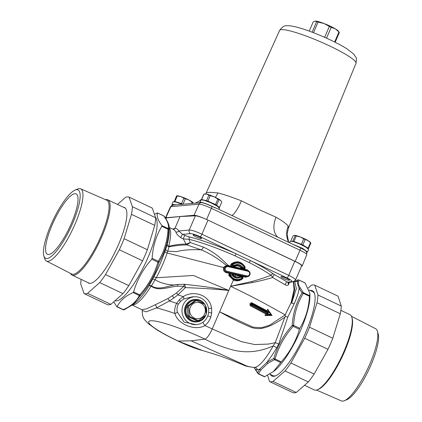 <?xml version="1.0" encoding="UTF-8"?>
<svg xmlns="http://www.w3.org/2000/svg" width="422" height="422" viewBox="0 0 422 422"><rect width="100%" height="100%" fill="white"/><g stroke="black" fill="none" stroke-linecap="round" stroke-linejoin="round"><path stroke-width="0.63" d="M268.218 313.377L266.81 313.636L250.905 305.212L251.269 303.545A0.411 0.39 -94.2 0 1 251.491 303.328L252.303 304.241L268.487 312.76L268.872 311.869L270.544 314.269L267.838 314.269L268.218 313.377L252.082 304.758L251.296 304.932L251.496 304.22L252.066 304.394L251.496 304.22M252.082 304.758L252.04 304.457M268.872 311.869L267.685 309.205L266.999 310.803L251.654 302.679L250.346 303.218L249.861 304.336L250.32 305.786A0.68 0.311 -62.6 0 1 250.905 305.212L251.29 305.301L251.296 304.932L252.119 305.412A0.68 0.311 117.4 0 1 251.813 305.56L267.073 313.651M252.403 304.99A0.68 0.311 117.4 0 1 252.119 305.412M251.29 305.301L251.813 305.56M251.122 304.125L251.296 304.932L250.779 304.974A0.411 0.39 -94.2 0 1 250.789 304.663L249.861 304.336M268.487 312.76L267.875 311.784L252.614 303.698A0.68 0.311 117.4 0 1 252.662 303.713A0.68 0.311 117.4 0 1 252.767 303.914L251.792 303.339A0.411 0.39 -94.2 0 0 251.596 303.307L251.554 303.307M251.491 303.328A0.411 0.39 -94.2 0 1 251.596 303.307L267.875 311.784M252.614 303.698L252.092 303.439M252.767 303.914A0.68 0.311 117.4 0 1 252.672 304.368M251.269 303.545L251.887 303.566L251.523 304.162M251.285 303.687L251.148 304.067M340.865 310.36L349.917 314.648A41.641 10.518 115.4 0 1 351.774 317.128A41.641 10.518 115.4 0 1 341.572 356.785A41.641 10.518 115.4 0 1 317.328 389.775A41.641 10.518 115.4 0 1 314.226 389.902L304.51 385.297M70.558 273.44A41.641 10.518 -64.6 0 0 72.083 275.081A41.641 10.518 -64.6 0 0 73.613 275.339A41.641 10.518 -64.6 0 0 100.673 239.274A41.641 10.518 -64.6 0 0 107.774 199.822A41.641 10.518 -64.6 0 0 105.537 199.68M48.683 254.54A33.449 8.445 -64.6 0 0 70.421 225.57A33.449 8.445 -64.6 0 0 76.124 193.883A33.449 8.445 -64.6 0 0 54.153 220.49A33.449 8.445 -64.6 0 0 47.454 254.334A33.449 8.445 -64.6 0 0 48.683 254.54M43.851 255.927L44.642 258.554A39.948 10.086 -64.6 0 0 46.388 261.012L71.661 274.01A40.86 10.318 -64.6 0 0 73.233 274.3A40.86 10.318 -64.6 0 0 99.856 238.762A40.86 10.318 -64.6 0 0 106.676 200.17L80.618 188.829A39.948 10.086 -64.6 0 0 77.606 189.03L75.074 190.085A37.832 9.553 -64.6 0 0 53.156 220.015A37.832 9.553 -64.6 0 0 43.851 255.927A37.832 9.553 -64.6 0 0 46.963 258.528A37.832 9.553 -64.6 0 0 73.576 221.075A37.832 9.553 -64.6 0 0 75.074 190.085M46.388 261.012A39.948 10.086 -64.6 0 0 47.929 261.297A39.948 10.086 -64.6 0 0 73.95 226.556A39.948 10.086 -64.6 0 0 80.618 188.829M351.774 317.128L352.09 318.114A40.86 10.318 115.4 0 1 342.078 357.023A40.86 10.318 115.4 0 1 318.288 389.395L317.328 389.775M351.442 316.289L375.612 328.717A39.948 10.086 115.4 0 1 377.358 331.175A39.948 10.086 115.4 0 1 367.536 369.097A39.948 10.086 115.4 0 1 344.394 400.7A39.948 10.086 115.4 0 1 341.382 400.9L316.463 390.049M377.358 331.175L378.149 333.802A37.832 9.553 115.4 0 1 368.844 369.714A37.832 9.553 115.4 0 1 346.926 399.645L344.394 400.7M81.135 279.369A53.251 13.446 -64.6 0 0 80.723 283.969L84.084 293.591A53.251 13.446 -64.6 0 0 87.57 293.337L110.844 304.373A53.251 13.446 115.4 0 1 107.357 304.626L84.084 293.591M128.81 285.62A53.251 13.446 115.4 0 1 122.976 293.622L99.697 282.587A53.251 13.446 -64.6 0 0 105.532 274.58L128.81 285.62L142.61 260.796L119.331 249.761A53.251 13.446 -64.6 0 0 124.094 238.694L147.373 249.734A53.251 13.446 115.4 0 1 142.61 260.796M155.66 217.736A53.251 13.446 115.4 0 1 154.753 225.38L131.474 214.344A53.251 13.446 -64.6 0 0 132.381 206.701L155.66 217.736L152.3 208.12L129.021 197.079A53.251 13.446 -64.6 0 0 125.534 197.332L117.511 204.443M87.57 293.337L99.697 282.587M105.532 274.58L119.331 249.761M124.094 238.694L131.474 214.344M132.381 206.701L129.021 197.079M123.451 207.26A41.847 10.566 115.4 0 1 124.485 207.524A41.847 10.566 115.4 0 1 116.103 249.861A41.847 10.566 115.4 0 1 88.62 283.146A41.847 10.566 115.4 0 1 87.765 282.513M147.373 249.734L154.753 225.38M110.844 304.373L122.976 293.622M269.763 374.108L272.997 375.638A46.42 11.721 -64.6 0 0 274.564 375.939A46.42 11.721 -64.6 0 0 274.701 375.928A46.42 11.721 -64.6 0 0 275.956 375.675M314.68 294.023A46.42 11.721 -64.6 0 0 312.776 291.75L309.189 290.046M270.28 374.351A47.243 11.932 -64.6 0 0 273.525 376.345A47.243 11.932 -64.6 0 0 275.445 375.897A47.243 11.932 -64.6 0 0 302.949 338.465A47.243 11.932 -64.6 0 0 314.522 293.485A47.243 11.932 -64.6 0 0 310.064 290.463M341.266 306.061A53.251 13.446 115.4 0 1 340.301 313.783L317.022 302.748A53.251 13.446 -64.6 0 0 317.988 295.02L341.266 306.061L338.048 296.186L314.77 285.151A53.251 13.446 -64.6 0 0 311.336 285.288L308.271 287.957M304.721 338.275A53.251 13.446 -64.6 0 0 309.521 327.208L332.794 338.244A53.251 13.446 115.4 0 1 327.994 349.31L304.721 338.275L290.89 362.994L314.163 374.034A53.251 13.446 115.4 0 1 308.34 381.957L285.066 370.922A53.251 13.446 -64.6 0 0 290.89 362.994M269.574 381.562A53.251 13.446 -64.6 0 0 273.008 381.419L296.286 392.46A53.251 13.446 115.4 0 1 292.847 392.602L269.574 381.562L267.548 375.364M340.301 313.783L332.794 338.244M327.994 349.31L314.163 374.034M308.34 381.957L296.286 392.46M285.066 370.922L273.008 381.419M317.022 302.748L309.521 327.208M314.77 285.151L317.988 295.02M193.36 234.869C194.658 234.585 202.032 237.897 201.505 238.53C201.352 239.438 192.596 235.713 193.155 234.975L193.36 234.869M196.161 235.545A4.536 0.622 -156.7 0 0 199.131 236.816M295.569 280.013L301.672 265.834A10.925 1.498 23.3 0 0 294.772 261.287L207.983 220.131A10.925 1.498 -156.7 0 0 203.953 218.359A10.925 1.498 23.3 0 0 195.36 215.827L180.052 216.523L166.294 217.952A10.925 1.498 23.3 0 0 165.867 218.153L165.709 218.517M281.205 276.526C282.497 276.241 289.877 279.554 289.344 280.187C289.191 281.094 280.44 277.37 280.994 276.632L281.205 276.526M207.545 316.5A13.947 13.356 -94.2 0 1 197.143 324.544A13.947 13.356 -94.2 0 1 182.03 311.689A13.947 13.356 -94.2 0 1 195.112 296.777A13.947 13.356 -94.2 0 1 207.545 316.5M196.763 321.907L196.172 321.949A11.262 10.787 -94.2 0 1 185.506 306.045A11.262 10.787 -94.2 0 1 194.531 299.483L195.122 299.441A11.262 10.787 85.8 0 0 186.091 306.003A11.262 10.787 85.8 0 0 196.763 321.907A11.262 10.787 85.8 0 0 206.701 309.89A11.262 10.787 85.8 0 0 195.122 299.441M273.292 371.682L274.442 370.774A46.42 11.721 -64.6 0 0 297.99 336.112A46.42 11.721 -64.6 0 0 309.927 295.949L309.88 293.427L309.5 296.302C308.783 308.171 305.549 318.842 299.794 328.321L293.601 325.383A1.366 0.586 -176.3 0 0 292.198 325.378L293.19 326.333C284.597 336.002 278.546 346.879 275.054 358.964A1.366 0.396 -163.5 0 1 273.809 358.457A1.366 1.034 65.6 0 0 274.548 359.655A1.366 0.343 -64.6 0 0 275.054 358.964L281.247 361.902L273.292 371.682L264.494 376.746M304.858 283.025L305.159 283.004L304.858 283.025M309.88 293.427L305.159 283.004L298.966 280.066A1.366 0.343 -64.6 0 0 298.908 279.992A1.366 0.343 -64.6 0 0 298.808 279.992M299.794 328.321L299.383 329.271C295.859 341.345 289.814 352.222 281.247 361.902M116.841 306.725L113.745 301.804M114.995 300.696A46.42 11.721 -64.6 0 0 116.414 300.87A46.42 11.721 -64.6 0 0 145.437 263.149A46.42 11.721 -64.6 0 0 155.602 217.573M116.999 306.836L117.142 306.704C119.938 300.802 125.255 296.091 133.088 292.573L133.589 291.887C137.118 279.812 143.163 268.935 151.73 259.25L152.142 258.301C152.854 246.432 156.087 235.761 161.842 226.287L161.921 225.628C157.928 220.221 156.457 216.006 157.506 212.983L163.699 215.922A1.366 1.176 -36.2 0 1 164.158 216.27A1.366 1.176 -36.2 0 1 164.158 216.275A1.366 1.176 -36.2 0 1 164.169 216.291M154.478 214.355L157.206 213.005M173.621 229.542L174.94 228.402L180.052 216.523M231.741 266.293L233.582 266.693L233.857 266.002L234.331 265.934L231.994 265.596L231.741 266.293L228.481 265.559L224.499 261.867C217.894 255.373 210.858 250.462 203.393 247.134L190.322 242.539L188.982 239.306C202.149 242.587 217.494 248.099 235.012 255.837L249.217 262.574C258.443 267.242 265.712 271.483 271.029 275.292C265.644 277.391 259.372 279.427 252.208 281.4L230.618 286.269L252.409 282.566C260.232 280.925 266.989 279.237 272.681 277.512L285.277 284.855C286.765 285.583 287.851 285.509 288.527 284.628L289.249 282.402M294.793 281.706L296.365 288.585L291.692 302.996A2.732 1.277 17.4 0 1 291.09 302.658L285.135 314.949L269.679 325.183L261.466 327.746L253.005 327.15L219.92 311.932C229.679 317.497 239.316 322.313 248.843 326.385C261.339 332.562 273.862 324.518 284.887 317.202L275.218 342.701L268.429 344.072L254.851 344.574L241.199 341.593L212.24 328.949C209.497 334.915 207.044 338.302 204.886 339.109C213.674 343.719 223.175 347.385 233.382 350.112C244.38 352.745 255.379 352.238 266.387 348.598L273.187 346.035C265.654 359.212 259.525 366.359 254.798 367.472L254.566 367.478C248.605 366.845 244.939 366.043 243.557 365.072L230.823 359.924L217.942 355.24L202.571 350.54L177.826 340.992C169.386 336.988 162.264 333.174 156.462 329.561L148.233 323.611L144.894 320.034C142.984 317.903 142.119 314.717 142.298 310.476L146.023 311.874L156.567 307.912L169.338 300.986L173.769 298.032L177.947 294.857L185.342 287.635C199.495 288.078 213.986 289.012 228.824 290.442L193.387 275.466L156.224 277.771C160.698 269.5 164.343 261.244 167.154 253.01L223.671 267.543C222.995 270.101 223.887 271.831 226.34 272.728L230.016 273.551L228.94 274.11L228.835 275.513L233.313 280.013C236.695 281.458 239.802 281.026 242.634 278.705L243.104 277.465L242.434 276.426L245.794 277.259L249.376 275.666M266.978 313.641L266.44 314.881L264.974 315.503L272.032 315.477L267.685 309.205M270.544 314.269L271.146 314.902M266.271 314.896L271.161 314.881L272.032 315.477M266.999 310.803L267.611 311.774M266.81 313.636L265.665 313.905L264.974 315.503M250.346 303.218L251.707 303.349M251.654 302.679A0.68 0.311 -62.6 0 0 251.623 303.302M268.55 310.692L271.43 314.865L268.55 310.692M267.838 314.269L266.604 314.875L271.43 314.865M232.332 274.073L240.144 275.877L234.927 276.262L232.327 274.073L230.016 273.551M227.062 271.33A2.4 2.3 -94.2 0 1 225.295 268.466A2.4 2.3 -94.2 0 1 228.028 266.641L247.851 271.225A2.4 2.3 -94.2 0 1 249.613 274.084A2.4 2.3 -94.2 0 1 246.881 275.909L227.062 271.33L226.34 272.728M247.851 271.225L247.809 270.571C250.932 272.744 250.853 274.764 247.572 276.637A3.086 2.954 85.8 0 0 247.82 270.576L227.996 265.997A3.086 2.954 85.8 0 0 224.414 268.682A3.086 2.954 85.8 0 0 226.73 272.011L246.553 276.589A3.086 2.954 85.8 0 0 247.572 276.637L246.232 276.632A0.68 0.306 -75.8 0 0 245.794 277.259M249.755 272.053L247.413 269.874L243.99 269.057L245.024 268.471L245.135 267.094C241.595 261.371 236.927 260.316 231.129 263.935L230.67 265.174L231.43 266.198M247.445 270.486A0.68 0.29 103.7 0 1 247.413 269.874M241.732 268.529L233.862 266.741L234.505 266.567C237.148 265.311 239.385 265.818 241.22 268.086L243.99 269.057M233.582 266.693L233.862 266.741M227.632 265.934L227.68 265.454L228.481 265.559L228.407 266.092M242.434 276.426L240.144 275.877M246.881 275.909L246.232 276.632L226.625 272.026C224.599 271.288 223.86 269.869 224.404 267.77L226.82 265.929L226.572 265.475L224.093 266.799L223.671 267.543L224.404 267.77M227.68 265.454L226.572 265.475L223.787 263.37C216.322 257.42 208.737 252.905 201.02 249.824C190.876 249.37 182.726 249.977 176.581 251.654L167.771 251.164L169.032 246.859C175.262 245.646 181.191 244.992 186.814 244.892L190.322 242.539L186.055 244.106A2.732 1.677 -86.8 0 0 186.825 244.892L201.02 249.824A4.099 1.83 -70.5 0 0 203.393 247.134M226.82 265.929L227.985 265.992L228.028 266.641M244.855 267.274L245.135 267.094M244.375 268.371L242.339 267.954L241.975 268.603M243.71 269.009L244.169 268.36A0.68 0.659 79.9 0 0 244.908 267.427M242.181 276.953A0.68 0.264 103.5 0 1 242.138 276.336M242.634 278.705L242.455 278.372M240.413 275.925L240.477 276.568M235.856 277.233L237.396 277.407L240.086 276.658L239.527 276.051M240.086 276.658L240.524 276.589L240.086 276.658L240.651 277.238L240.598 276.584A0.68 0.654 89.5 0 0 240.139 276.658A6.135 5.876 -94.2 0 1 232.538 274.901A0.68 0.654 88.9 0 0 232.174 274.643M232.089 274.622L232.084 274.005M232.865 274.516L232.511 274.843M230.28 273.593L230.285 274.21M244.349 268.376L244.422 268.366A0.68 0.68 0 0 0 244.918 267.4C243.236 264.177 240.635 262.516 237.111 262.405A8.888 8.514 85.8 0 1 244.892 267.395L244.169 268.36L242.381 267.949L242.708 267.268L241.991 267.68A0.68 0.654 83 0 0 242.381 267.949L236.484 265.216L235.671 265.38M241.22 268.086L241.991 267.68A6.135 5.876 -94.2 0 0 234.421 265.907M234.3 265.971L234.505 266.567M233.857 266.002L233.93 265.997A0.68 0.654 82.1 0 0 234.389 265.923L234.257 265.317L233.93 265.997L232.142 265.58L232.475 264.9L231.863 264.383A0.68 0.644 84.7 0 0 232.142 265.58L231.652 264.404L236.294 262.458M231.129 263.935L231.863 264.383A8.888 8.514 85.8 0 1 237.111 262.405L237.064 262.405M234.321 265.939L234.157 266.002A0.68 0.654 82.1 0 0 234.168 266.002A0.68 0.68 0 0 0 234.405 265.918L236.478 265.211M238.172 280.129L233.772 279.375L229.584 275.186L228.835 275.513M238.335 280.113L238.404 280.102A8.888 8.514 85.8 0 0 242.661 278.198L242.687 278.188A0.68 0.68 0 0 0 242.397 277.001L242.687 278.188L238.404 280.102A8.888 8.514 85.8 0 1 229.637 275.186L230.412 274.875L230.37 274.221A0.68 0.649 90.7 0 0 229.637 275.186L230.201 274.205M237.37 277.423C235.392 277.396 233.788 276.558 232.564 274.907A0.68 0.68 0 0 0 232.158 274.638L232.2 275.286L232.538 274.901M242.697 278.161A0.68 0.659 87.3 0 0 242.413 277.006M169.175 227.5L169.248 231.256A44.373 11.204 115.4 0 1 167.196 244.707L164.902 251.364C162.074 259.831 158.371 268.313 153.793 276.8L149.072 285.794A2.732 1.092 -148.1 0 1 151.097 286.127C158.878 291.818 169.222 286.554 177.889 286.2L183.802 286.311L176.507 292.963L167.94 298.539L155.19 304.779A2.732 1.651 -113.9 0 1 156.567 307.912A57.345 7.865 -156.7 0 1 174.945 313.514C177.435 324.175 195.286 331.36 204.902 325.562C207.64 323.315 209.602 320.477 210.789 317.054L211.702 312.892L211.58 308.086C209.613 294.714 193.466 289.94 183.206 296.666L179.213 299.847L176.633 303.355C174.887 306.715 174.323 310.101 174.945 313.514A4.099 1.535 168.4 0 0 177.345 312.043C176.654 309.363 177.003 306.72 178.39 304.114L180.505 301.408L183.86 298.976L192.369 296.803M196.098 324.692L184.024 322.065L177.345 312.043M203.008 322.192A4.099 0.717 -127.3 0 0 204.902 325.562A57.345 7.865 -156.7 0 1 212.24 328.949L219.63 311.795L219.92 311.932M288.685 282.492A2.047 1.741 -169 0 0 289.07 283.452M285.277 284.855A2.047 1.377 121.1 0 1 286.01 282.914A2.047 1.377 121.1 0 1 287.646 282.207L274.875 274.859A2.047 1.139 -61 0 0 273.456 275.624A2.047 1.139 -61 0 0 272.681 277.512L271.029 275.292A2.047 1.672 -54.2 0 1 273.44 273.957C267.928 270.011 260.4 265.623 250.847 260.791L236.13 253.812C217.984 245.794 202.096 240.081 188.465 236.673A2.047 1.488 -76.4 0 1 188.982 239.306L183.364 238.963L186.028 244.106A2.732 1.709 -87.1 0 0 186.814 244.892M235.012 255.837L236.13 253.812L200.091 236.721A2.732 0.691 -64.6 0 0 201.932 234.184C196.035 231.493 191.81 230.101 189.251 230.006L178.68 231.019A2.047 1.92 -23.2 0 1 175.937 231.921C175.995 233.292 177.657 235.254 180.922 237.808L183.364 238.963A2.047 0.517 -64.6 0 1 184.024 236.911A2.047 0.517 -64.6 0 1 185.152 235.534L182.705 234.374A2.047 0.517 -64.6 0 0 181.581 235.75A2.047 0.517 -64.6 0 0 180.922 237.808M249.217 262.574A2.047 0.791 116.8 0 1 250.847 260.791L286.881 277.876A2.732 0.691 -64.6 0 0 288.722 275.339L201.932 234.184L207.983 220.131M195.36 215.827L189.251 230.006A2.732 2.595 -95.5 0 0 190.57 233.624L182.705 234.374L178.68 231.019C177.894 229.215 176.644 228.339 174.94 228.402L172.762 229.13M169.175 227.432L174.017 229.726L175.937 231.921M288.527 284.628A2.047 1.83 -141.6 0 1 288.542 282.513L287.646 282.207L291.681 281.569A2.732 2.622 81 0 0 293.163 281.785A2.732 2.622 81 0 0 293.174 281.78A2.732 2.622 81 0 0 293.396 281.738L294.044 289.698L291.09 302.658A2.732 1.382 -157.8 0 0 294.261 303.692C296.956 297.521 298.581 292.409 299.135 288.363L302.031 292.931A1.366 0.733 31 0 1 303.302 293.369A1.366 0.343 -64.6 0 0 303.381 292.71A1.366 1.176 143.8 0 0 302.031 292.931C296.233 302.516 292.952 313.33 292.198 325.378C283.526 335.221 277.396 346.246 273.809 358.457L266.926 362.303L259.899 369.013L257.647 372.779A1.366 1.176 143.8 0 0 257.842 373.454L257.842 373.454A1.366 1.366 0 0 0 258.359 373.881A1.366 0.343 -64.6 0 0 258.602 373.786A1.366 1.182 -154.2 0 1 257.647 372.779L254.097 367.462M293.174 281.78L295.579 279.981C295.585 279.116 293.301 277.565 288.722 275.339L294.772 261.287M285.135 314.949L285.509 316.426L284.887 317.202M186.055 244.106L186.028 244.106C180.368 244.09 174.581 244.823 168.668 246.311A2.732 1.604 -108.7 0 0 169.032 246.859A2.732 1.968 -162 0 1 167.196 244.707A2.732 1.583 -165.3 0 0 168.668 246.311A43.007 10.861 -64.6 0 0 169.18 227.727M164.902 251.364A2.732 1.118 18.4 0 0 167.154 253.01L167.771 251.164A2.732 1.604 19.8 0 1 165.672 249.133M124.268 309.737A1.366 1.034 -114.4 0 1 124.242 309.748L124.242 309.748A1.366 1.034 -114.4 0 1 123.335 309.642L117.142 306.704M133.088 292.573L139.286 295.511A1.366 1.182 25.8 0 0 140.61 295.294L133.589 291.887M132.524 304.969A43.007 10.861 -64.6 0 0 151.097 286.127A2.732 1.055 137.5 0 1 151.498 285.868A2.732 1.535 28.7 0 0 149.072 285.794A44.373 11.204 115.4 0 1 135.33 302.785L133.104 304.531L140.61 295.294C149.298 285.499 155.423 274.474 158.999 262.215A1.366 0.733 -149 0 0 158.334 261.239L152.142 258.301M151.73 259.25L157.923 262.189A1.366 0.396 16.5 0 0 158.999 262.215C164.854 252.583 168.13 241.764 168.832 229.763A1.366 1.324 -161.7 0 0 168.114 228.566L161.921 225.628M161.842 226.287L168.035 229.225A1.366 0.586 3.7 0 1 168.832 229.763L169.169 227.395C169.407 226.619 168.605 222.241 164.158 216.275A1.366 1.366 0 0 0 163.641 215.848A1.366 0.343 115.4 0 1 163.699 215.922C167.719 221.344 169.19 225.559 168.114 228.566A1.366 0.343 115.4 0 1 168.035 229.225C167.349 241.104 164.116 251.776 158.334 261.239A1.366 0.343 115.4 0 1 157.923 262.189C154.426 274.279 148.38 285.156 139.787 294.82A1.366 0.343 115.4 0 1 139.286 295.511C136.517 301.429 131.2 306.14 123.335 309.642A1.366 0.343 115.4 0 1 123.092 309.737A1.366 1.366 0 0 0 124.242 309.748L133.173 304.468M255.489 369.941A1.366 1.224 -30.8 0 1 255.321 369.345L257.367 369.941C257.098 368.448 256.244 367.625 254.798 367.472C249.908 367.061 246.332 366.154 244.069 364.745L191.182 340.828L204.886 339.109A46.615 6.393 -156.7 0 0 150.775 320.762A46.615 6.393 -156.7 0 0 178.168 341.06L191.187 340.802M298.101 279.907A1.366 1.034 65.6 0 0 297.758 279.981A1.366 1.034 65.6 0 0 297.552 280.113A1.366 1.324 18.3 0 1 298.966 280.066L298.681 281.342A1.366 1.319 -173.1 0 0 297.288 281.395C297.304 282.677 297.921 285.003 299.14 288.363A1.366 1.24 151.6 0 1 300.485 288.226C298.417 285.219 297.816 282.925 298.681 281.342M294.683 281.485A1.366 1.066 62 0 0 294.661 281.495L297.758 279.981A1.366 1.366 0 0 1 298.908 279.992L305.053 282.904M294.519 281.595L297.552 280.113L297.288 281.395L294.519 281.595M264.794 376.725L258.602 373.786L260.822 370.031A1.366 1.171 -144.4 0 1 259.899 369.013L257.367 369.941M260.822 370.031L267.743 363.405A1.366 1.102 -124.2 0 1 266.926 362.303C269.969 358.426 273.192 353.694 276.595 348.108A2.732 1.15 32.7 0 0 273.187 346.035L275.218 342.701A2.732 0.522 22.5 0 1 278.62 344.162L287.799 317.122L294.261 303.692A2.732 1.335 -156.6 0 1 291.692 302.996L294.693 289.508L293.696 281.659M276.595 348.108L278.62 344.162M177.889 286.2A2.732 0.375 83.2 0 1 177.878 284.465C168.695 285.351 158.867 290.964 151.498 285.868L156.224 277.771A2.732 0.406 28.4 0 0 153.793 276.8M285.172 314.817L265.127 303.745C255.094 298.317 243.594 292.493 230.618 286.269L228.824 290.442C214.545 287.915 199.764 285.873 184.472 284.328A2.732 0.992 -96 0 1 185.342 287.635L183.802 286.311A2.732 0.596 99.1 0 1 184.472 284.328L177.878 284.465C173.215 285.836 161.911 284.164 155.117 279.696A2.732 0.944 27 0 0 152.553 279.169M155.19 304.779L146.481 308.909L141.813 309.653L132.292 305.138M287.799 317.122L285.515 316.426M190.343 307.163A8.192 7.849 85.8 0 0 198.308 318.71A8.192 7.849 85.8 0 0 203.868 305.802A8.192 7.849 85.8 0 0 190.343 307.163M188.507 307.211A9.833 9.416 -94.2 0 1 188.787 306.493A9.833 9.416 -94.2 0 1 189.114 305.802L195.681 300.891A9.833 9.416 -94.2 0 1 196.663 300.765A9.833 9.416 -94.2 0 1 197.158 300.744L204.554 304.246A9.833 9.416 -94.2 0 1 205.424 305.512L206.252 313.926A9.833 9.416 -94.2 0 1 205.646 315.339L199.078 320.245A9.833 9.416 -94.2 0 1 198.097 320.372A9.833 9.416 -94.2 0 1 197.601 320.398L190.206 316.89A9.833 9.416 -94.2 0 1 189.336 315.63L188.507 307.211L187.262 307.3A9.833 9.416 -94.2 0 1 187.874 305.892L189.114 305.802M198.097 320.372L196.852 320.467A9.833 9.416 -94.2 0 1 196.357 320.488L197.601 320.398M196.357 320.488L188.961 316.98L190.206 316.89M188.961 316.98A9.833 9.416 -94.2 0 1 188.091 315.719L189.336 315.63M188.091 315.719L187.262 307.3M187.874 305.892L194.436 300.981L195.681 300.891M205.013 315.825A10.582 10.133 -94.2 0 1 191.609 320.098A10.582 10.133 -94.2 0 1 186.883 306.272A10.582 10.133 -94.2 0 1 203.921 303.935M205.609 306.947A10.582 10.133 -94.2 0 1 206.147 312.407M194.436 300.981A9.833 9.416 -94.2 0 1 195.418 300.854L196.663 300.765M253.527 241.727L295.189 261.418A10.898 1.493 23.3 0 1 302.163 265.997A10.898 1.493 23.3 0 1 301.704 266.203L301.508 266.219M165.371 218.005A10.898 1.493 23.3 0 1 165.377 217.989A10.898 1.493 23.3 0 1 165.835 217.784L179.371 216.591M218.939 209.359L219.44 208.199L217.14 206.052L210.773 202.776L204.084 200.244L201.009 199.896L199.944 202.381L200.044 202.718L201.162 202.618C203.146 202.724 206.727 203.984 211.907 206.395M165.835 217.784A1.366 1.308 -95 0 1 165.846 217.763L170.857 206.648A2.732 2.622 -95 0 1 172.994 205.103L201.162 202.618A2.732 2.622 85 0 0 199.031 204.164A10.682 1.466 23.3 0 1 211.38 208.331L299.963 250.199A10.682 1.466 23.3 0 1 306.799 254.682L302.173 265.965A10.898 1.493 -156.7 0 0 295.2 261.392A1.366 0.332 115.3 0 1 295.189 261.418M231.72 215.405A20.483 4.204 111.6 0 0 241.4 200.846A44.706 6.13 -156.7 0 0 217.889 192.917A20.483 15.429 -75.8 0 1 215.341 197.354M180.305 216.512L194.009 215.304A10.898 1.493 23.3 0 1 203.953 218.359M288.68 242.323L287.092 234.12L288.426 228.128L288.21 226.15A44.706 6.13 -156.7 0 0 276.046 217.219L259.62 209.824L241.4 200.846M217.889 192.917L209.512 192.29L206.284 192.77L205.693 193.962M288.21 226.15A20.483 19.845 -33.8 0 0 288.637 242.302M276.046 217.219A20.483 13.172 -60 0 0 278.077 237.312M236.985 217.889L274.374 235.56M206.627 219.503L211.38 208.331A2.732 0.665 115.3 0 0 211.913 206.395L217.166 208.552M309.226 31.107L313.145 22.007L315.192 21.1A12.971 1.778 23.3 0 1 315.213 21.1A12.971 1.778 23.3 0 1 324.033 23.511A12.971 1.778 23.3 0 1 335.406 28.886A12.971 1.778 23.3 0 1 338.323 31.064L339.293 32.325A14.406 1.973 23.3 0 1 339.383 32.447L335.152 42.274M313.504 32.71L318.077 22.092L324.033 23.511L329.339 26.433L324.65 37.331M315.213 21.1L316.637 21.701L312.122 32.183M326.522 38.17L331.196 27.314L335.406 28.886L338.966 31.966L334.635 42.015M338.966 31.966A14.406 1.973 23.3 0 1 339.293 32.325M329.339 26.433A14.406 1.973 23.3 0 1 331.196 27.314M316.637 21.701A14.406 1.973 23.3 0 1 318.077 22.092M306.699 252.245L307.538 252.018L308.609 249.534L306.309 247.387L299.942 244.111L293.253 241.579L290.183 241.231L289.539 242.729M307.538 252.018L302.653 248.405L292.678 244.211M307.986 248.574L308.493 248.511L310.845 243.04A9.817 1.345 -156.7 0 0 310.803 242.982A9.817 1.345 -156.7 0 0 310.497 242.661L308.144 248.131L302.817 244.982L305.169 239.511L308.049 240.593L310.497 242.661M310.803 242.982L310.165 242.154A8.873 1.219 -156.7 0 0 308.049 240.593A8.873 1.219 -156.7 0 0 300.211 236.921L303.75 238.847L301.398 244.317L293.891 241.453L296.249 235.982L300.211 236.921A8.873 1.219 -156.7 0 0 294.34 235.339L295.178 235.698L292.821 241.162L292.066 241.263M290.811 241.062L293 235.982L294.303 235.344M296.249 235.982A9.817 1.345 -156.7 0 0 295.178 235.698M305.169 239.511A9.817 1.345 -156.7 0 0 303.75 238.847M293.891 241.453A9.817 1.345 -156.7 0 0 292.821 241.162M302.817 244.982A9.817 1.345 -156.7 0 0 301.398 244.317M308.493 248.511A9.817 1.345 -156.7 0 0 308.144 248.131M219.456 208.088L219.387 207.54A9.817 1.345 -156.7 0 0 219.424 207.497L216.665 205.166A9.817 1.345 -156.7 0 0 215.521 204.533L207.893 201.125A9.817 1.345 -156.7 0 0 206.511 200.629L201.647 199.548A9.817 1.345 -156.7 0 0 201.415 199.69L201.463 199.727M200.044 202.718C198.335 200.798 208.821 204.317 214.898 207.84M218.928 207.344L219.382 207.545M214.998 204.823A6.826 0.934 -156.7 0 0 208.573 201.843M216.665 205.166L219.023 199.701L220.616 200.371L221.782 202.027L219.424 207.497M207.893 201.125L210.246 195.655L214.276 196.863L217.873 199.063L215.521 204.533M201.647 199.548L204 194.083L206.648 194.125L208.869 195.159L206.511 200.629M201.415 199.69L203.768 194.22A9.817 1.345 -156.7 0 1 204 194.083L205.192 193.956A8.873 1.219 -156.7 0 1 206.648 194.125A8.873 1.219 -156.7 0 1 214.276 196.863A8.873 1.219 -156.7 0 1 220.616 200.371A8.873 1.219 -156.7 0 1 221.017 200.772L221.117 200.904M210.246 195.655A9.817 1.345 -156.7 0 0 208.869 195.159M219.023 199.701A9.817 1.345 -156.7 0 0 217.873 199.063M182.009 204.306L175.805 202.032L173.009 201.763L171.944 204.248L172.64 205.15M175.842 204.849L171.944 204.248M182.072 204.301A6.826 0.934 -156.7 0 0 180.721 203.768M192.596 203.378L192.859 202.75L193.139 203.325M182.99 204.222L185.337 198.773L188.929 200.007L192.1 202.228A9.817 1.345 -156.7 0 1 192.859 202.75L193.149 202.913M192.1 202.228L191.562 203.467M193.097 202.75L193.012 202.639A8.873 1.219 -156.7 0 0 188.929 200.007A8.873 1.219 -156.7 0 0 180.769 196.594L183.86 198.155L181.507 203.626L174.893 201.484L177.251 196.019L180.769 196.594A8.873 1.219 -156.7 0 0 177.187 195.824L176.66 195.877M176.823 196.088L176.533 195.929L174.212 201.658M177.251 196.019A9.817 1.345 -156.7 0 0 176.533 195.929M185.337 198.773A9.817 1.345 -156.7 0 0 183.86 198.155M174.893 201.484A9.817 1.345 -156.7 0 0 174.18 201.394M182.948 204.227A9.817 1.345 -156.7 0 0 181.507 203.626M258.301 373.808A1.366 0.343 -64.6 0 0 258.359 373.881L264.51 376.799M267.743 363.405L274.548 359.655L280.746 362.593M163.546 215.848A1.366 0.343 115.4 0 1 163.641 215.848L157.49 212.931M165.915 218.833L166.294 217.952M267.706 311.779L268.239 310.539M266.366 314.886L266.904 313.646M268.313 310.534L267.78 311.774M250.32 305.786L265.665 313.905M228.824 290.442L219.63 311.795M235.887 274.126L234.806 276.837M230.618 286.269L233.772 279.375M243.315 275.904A0.68 0.274 -76.1 0 0 242.903 276.542M244.496 267.68L242.708 267.268A6.815 6.525 85.8 0 0 234.257 265.317L232.475 264.9A8.203 7.86 -94.2 0 1 244.496 267.68M230.412 274.875L232.2 275.286A6.815 6.525 85.8 0 0 240.651 277.238L242.439 277.65A8.203 7.86 -94.2 0 1 230.412 274.875M240.609 276.589L242.397 277.001L240.619 276.595A0.68 0.68 0 0 0 240.456 276.568L240.382 276.574M178.39 304.114A4.099 0.322 29.2 0 1 176.633 303.355A57.345 7.865 23.3 0 0 169.338 300.986A2.732 0.923 -121 0 0 167.94 298.539M180.505 301.408A4.099 0.295 44.9 0 0 179.213 299.847M183.86 298.976A4.099 0.744 60.8 0 0 183.206 296.666A57.345 7.865 23.3 0 0 177.947 294.857A2.732 0.48 -128.2 0 0 176.507 292.963M208.537 308.535L211.58 308.086M208.626 312.417A4.099 0.359 -175.2 0 0 211.702 312.892M207.851 315.725A4.099 0.506 -161.6 0 0 210.789 317.054M309.5 296.302L303.302 293.369C297.521 302.832 294.287 313.504 293.601 325.383A1.366 0.343 -64.6 0 1 293.19 326.333L299.383 329.271M309.574 295.648L303.381 292.71L300.485 288.226M274.875 274.859L273.44 273.957M188.465 236.673L185.152 235.534M286.881 277.876C291.027 279.928 292.625 281.157 291.681 281.569M190.57 233.624C192.495 233.677 195.671 234.706 200.091 236.721M252.208 281.4A4.099 2.216 -103 0 0 252.409 282.566M236.373 285.124A4.099 1.456 -99.7 0 0 236.415 285.409M172.355 295.859A2.732 0.696 -124.2 0 1 173.769 298.032M172.994 205.103L170.414 206.849A10.682 1.466 23.3 0 1 170.857 206.648L199.031 204.164L194.02 215.278L165.846 217.763A10.898 1.493 -156.7 0 0 165.392 217.963A10.898 1.493 -156.7 0 0 165.387 217.979M194.009 215.304A1.366 1.308 -95 0 1 194.02 215.278A10.898 1.493 -156.7 0 1 205.393 218.96M249.407 239.775A1.366 0.332 -64.7 0 0 249.418 239.754L234.257 232.591M252.388 241.189A1.366 0.332 -64.7 0 0 252.398 241.162L249.418 239.754M300.253 247.825A2.732 0.665 115.3 0 1 300.353 247.841A2.732 0.665 115.3 0 1 299.963 250.199L295.2 261.392L252.398 241.162M329.403 45.84A41.578 5.702 23.3 0 1 355.994 63.295C356.574 59.381 356.558 57.408 355.946 57.387L353.615 53.953L346.699 48.683C335.026 41.198 310.465 30.59 296.756 27.15C290.083 25.499 287.704 25.652 286.691 25.768C284.607 25.378 282.249 26.924 279.628 30.405A41.578 5.702 23.3 0 1 281.353 29.635A41.578 5.702 23.3 0 1 329.403 45.84M125.339 208.157L107.774 199.822M89.654 283.41L72.083 275.081M116.947 306.826L123.092 309.737M227.985 265.992L247.809 270.571M235.703 265.369L236.484 265.216M236.009 277.27L237.396 277.407M195.112 296.777L192.458 296.808M197.143 324.544L196.14 324.682M288.527 282.518L293.163 281.785M254.07 367.462L257.842 373.454M142.288 310.481L141.813 309.653M294.224 281.437L294.857 281.738M177.82 340.992C188.001 345.76 196.251 348.947 202.571 350.54M165.377 217.989L170.414 206.849M279.628 30.405L206.289 192.754M355.994 63.295L288.442 228.086M195.244 203.14L198.962 201.283L201.61 199.242M237.528 218.148L237.797 218.274M306.799 254.682L306.625 252.108C305.517 251.101 307.19 251.275 300.353 247.841L274.363 235.555M237.755 218.253L216.829 208.362"/></g></svg>
